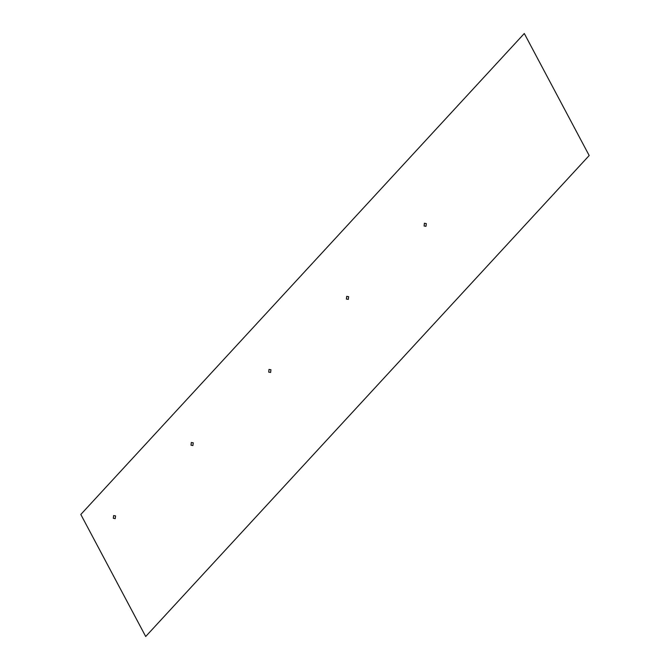 <?xml version="1.0" encoding="UTF-8"?>
<svg xmlns="http://www.w3.org/2000/svg" width="670" height="670" viewBox="0 0 670 670"><rect width="100%" height="100%" fill="white"/><g stroke="black" fill="none" stroke-linecap="round" stroke-linejoin="round"><path stroke-width="0.5" stroke-dasharray="3.35 2.51" d=""/><path stroke-width="1" d="M426.313 223.587L424.395 223.269L424.093 225.991L426.011 226.318L426.313 223.587M348.618 296.668L346.7 296.341L346.398 299.071L348.325 299.389L348.618 296.668M270.923 369.74L269.005 369.413L268.712 372.143L270.63 372.47L270.923 369.74M193.228 442.811L191.31 442.493L191.017 445.215L192.935 445.542L193.228 442.811M115.542 515.892L113.615 515.565L113.322 518.295L115.24 518.614L115.542 515.892M145.7 636.5L589.181 155.532L524.3 33.5L80.819 514.468L145.7 636.5"/></g></svg>
